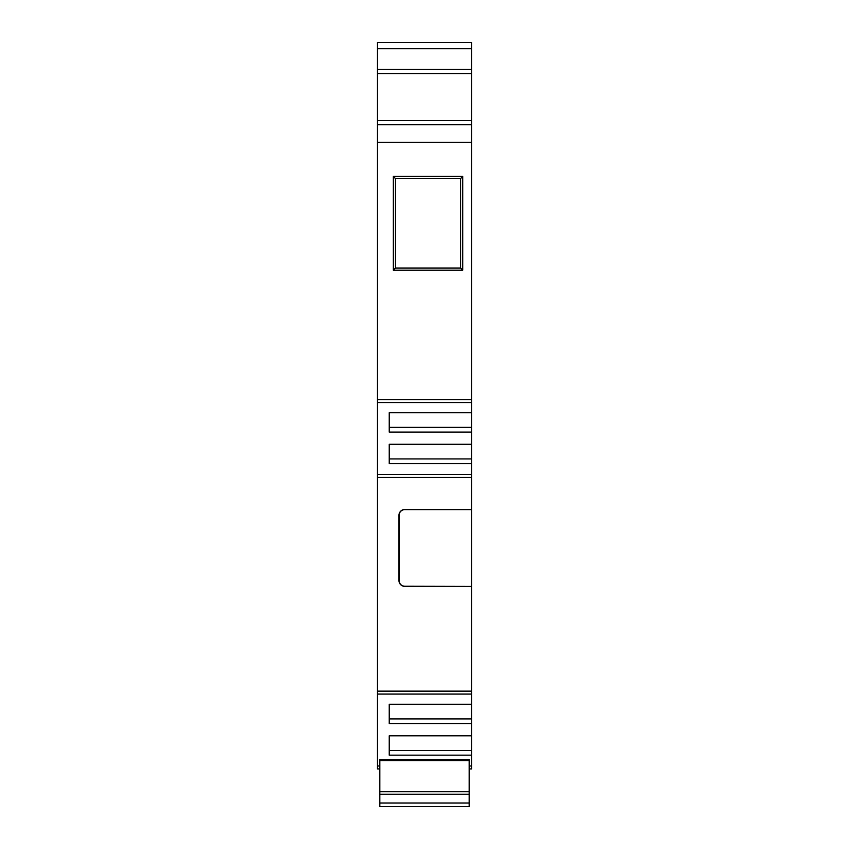 <?xml version="1.0" encoding="UTF-8"?>
<svg xmlns="http://www.w3.org/2000/svg" width="849" height="849" viewBox="0 0 849 849"><rect width="100%" height="100%" fill="white"/><g stroke="black" fill="none" stroke-linecap="round" stroke-linejoin="round"><path stroke-width="1.27" d="M471.524 412.72L389.235 412.72L389.235 432.077L471.524 432.077L471.524 42.45L377.476 42.45L377.476 768.929L379.832 768.929L377.476 768.929M393.331 176.443L462.716 176.443L462.716 270.162L393.331 270.162L395.475 268.029L460.583 268.029L460.583 178.587L395.475 178.587L393.331 176.443L393.331 270.162M469.168 768.929L471.524 768.929L469.168 768.929L471.524 768.929L471.524 765.989L469.168 765.989M471.524 586.404L404.835 586.256A5.731 5.731 0 0 1 399.104 580.525L399.104 515.343A5.731 5.731 0 0 1 404.835 509.612L404.835 509.464A5.879 5.879 0 0 0 398.966 515.343L398.966 580.525A5.879 5.879 0 0 0 404.835 586.404L471.524 586.404L471.524 718.912L389.235 718.912L389.235 704.245L389.235 723.603L471.524 723.603L471.524 718.912M404.835 509.464L471.524 509.464L471.524 477.403L377.476 477.403M471.524 723.603L471.524 750.474L389.235 750.474L389.235 735.807L389.235 755.164L471.524 755.164L471.524 750.474M471.524 755.164L471.524 765.989M471.524 432.077L471.524 458.938L389.235 458.938L389.235 444.282L389.235 463.628L471.524 463.628L471.524 458.938M471.524 463.628L471.524 477.403M471.524 586.256L471.524 509.464M389.235 704.245L471.524 704.245M389.235 735.807L471.524 735.807M471.524 69.491L377.476 69.491M471.524 124.739L377.476 124.739M389.235 444.282L471.524 444.282M404.835 509.612L471.524 509.612L404.835 509.612M462.716 176.443L460.583 178.587M460.583 268.029L462.716 270.162M395.475 178.587L395.475 268.029M471.524 427.376L389.235 427.376L389.235 412.72M379.832 806.55L469.168 806.55L469.168 759.526L379.832 759.526L379.832 806.55M471.524 399.603L377.476 399.603M471.524 142.367L377.476 142.367M471.524 691.128L377.476 691.128M471.524 694.068L377.476 694.068M379.832 765.989L377.476 765.989M471.524 48.669L377.476 48.669M471.524 73.608L377.476 73.608M471.524 120.611L377.476 120.611M471.524 402.532L377.476 402.532M471.524 474.464L377.476 474.464M379.832 803.027L469.168 803.027M379.832 794.208L469.168 794.208M379.832 791.714L469.168 791.714M379.832 760.566L469.168 760.566"/></g></svg>
